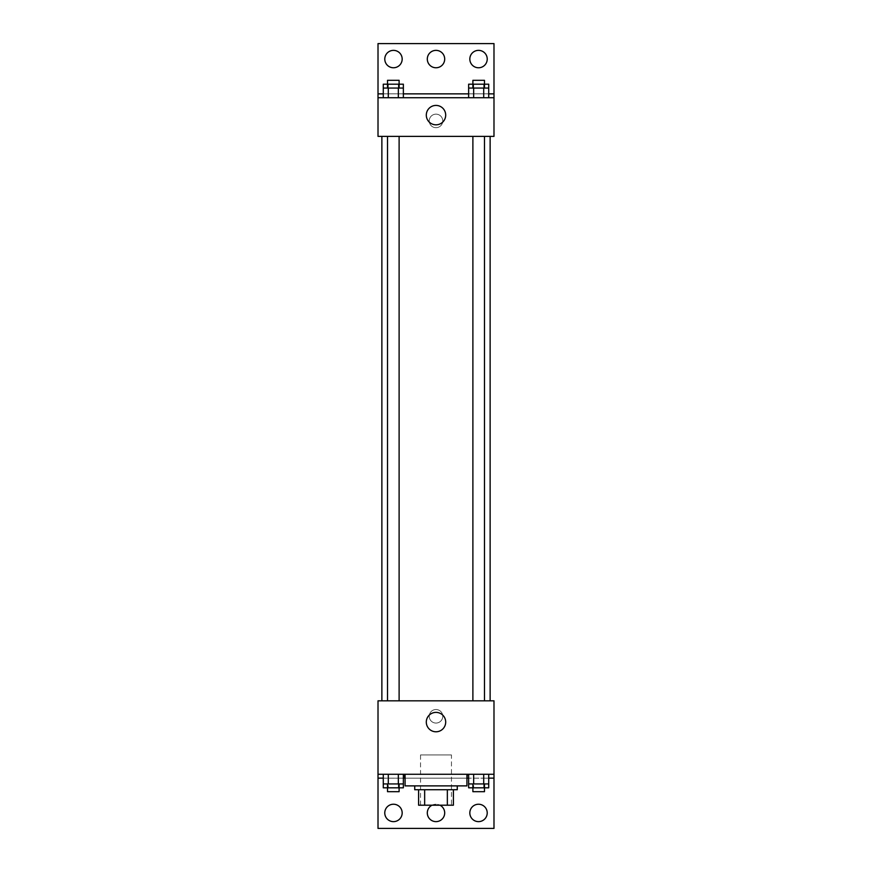 <?xml version="1.0" encoding="UTF-8"?>
<svg xmlns="http://www.w3.org/2000/svg" width="872" height="872" viewBox="0 0 872 872"><rect width="100%" height="100%" fill="white"/><g stroke="black" fill="none" stroke-linecap="round" stroke-linejoin="round"><path stroke-width="0.65" stroke-dasharray="4.36 3.27" d="M451.467 754.945L420.533 754.945L451.467 754.945L451.467 805.205L420.533 805.205L451.467 805.205M424.653 805.205L418.604 805.205L418.604 789.738L424.653 789.738L424.653 805.205L453.396 805.205M447.347 789.738L424.653 789.738L447.347 789.738L447.347 805.205M424.653 789.738L418.604 789.738M414.734 789.738L457.266 789.738M436 785.879L414.734 785.879L436 785.879M466.923 785.879L405.077 785.879M466.923 774.271L405.077 774.271L466.923 774.271M404.673 774.271L493.988 774.271L404.673 774.271M483.698 774.271L468.635 774.271L488.723 774.271L473.66 774.271L483.698 774.271L483.698 783.939L488.723 783.939L488.723 778.14L468.635 778.14L483.698 778.14L468.635 778.14L468.635 783.939L483.698 783.939M398.341 774.271L383.277 774.271L403.365 774.271L388.302 774.271L398.341 774.271L398.341 783.939L403.365 783.939L403.365 778.14L383.277 778.14L398.341 778.14L383.277 778.14L383.277 783.939L398.341 783.939M493.988 716.283L493.988 723.052L493.988 716.283M378.012 774.271L378.012 828.4L493.988 828.4L493.988 774.271L378.012 774.271L378.012 700.826L493.988 700.826L493.988 774.271M484.483 700.826L472.886 700.826L484.483 700.826L472.886 700.826L484.483 700.826L484.483 136.381L472.886 136.381L484.483 136.381M399.114 700.826L387.517 700.826L399.114 700.826L387.517 700.826L399.114 700.826L399.114 136.381L387.517 136.381L399.114 136.381M381.871 700.826L490.129 700.826L381.871 700.826M436 709.525A6.769 6.769 0 0 0 430.136 719.673A6.769 6.769 0 0 0 441.864 719.673A6.769 6.769 0 0 0 436 709.525A6.769 6.769 0 0 1 441.864 719.673A6.769 6.769 0 0 1 430.136 719.673A6.769 6.769 0 0 1 436 709.525M378.012 716.283L378.012 723.052L378.012 716.283M426.299 722.081A9.701 9.701 0 0 0 440.851 730.485A9.701 9.701 0 0 0 440.851 713.688A9.701 9.701 0 0 0 426.299 722.081M469.823 812.933A8.698 8.698 0 0 1 482.87 805.401A8.698 8.698 0 0 1 482.87 820.465A8.698 8.698 0 0 1 469.823 812.933M384.77 812.933A8.698 8.698 0 0 1 397.828 805.401A8.698 8.698 0 0 1 397.828 820.465A8.698 8.698 0 0 1 384.77 812.933M427.302 812.933A8.698 8.698 0 0 1 440.349 805.401A8.698 8.698 0 0 1 440.349 820.465A8.698 8.698 0 0 1 427.302 812.933M383.277 787.808L398.341 787.808L398.341 778.14L383.277 778.14L403.365 778.14L398.341 778.14L403.365 778.14L398.341 778.14L398.341 787.808L403.365 787.808M468.635 787.808L483.698 787.808L483.698 778.14L468.635 778.14L488.723 778.14L483.698 778.14L488.723 778.14L483.698 778.14L483.698 787.808L488.723 787.808M466.923 778.14L405.077 778.14M493.988 778.14L378.012 778.14M432.011 805.205A8.698 8.698 0 0 1 439.989 805.205M490.129 136.381L381.871 136.381L490.129 136.381M378.012 136.381L493.988 136.381L493.988 97.729L378.012 97.729L378.012 136.381M436 114.156A6.769 6.769 0 0 0 430.136 124.304A6.769 6.769 0 0 0 441.864 124.304A6.769 6.769 0 0 0 436 114.156A6.769 6.769 0 0 1 441.864 124.304A6.769 6.769 0 0 1 430.136 124.304A6.769 6.769 0 0 1 436 114.156M493.988 120.925L493.988 114.156L493.988 120.925M378.012 97.729L378.012 43.6L493.988 43.6L493.988 97.729L378.012 97.729L493.988 97.729M383.277 97.729L403.365 97.729L383.277 97.729M488.723 97.729L473.66 97.729L488.723 97.729M468.635 97.729L483.698 97.729L468.635 97.729M378.012 120.925L378.012 114.156L378.012 120.925M426.299 115.126A9.701 9.701 0 0 0 440.851 123.519A9.701 9.701 0 0 0 440.851 106.722A9.701 9.701 0 0 0 426.299 115.126M427.302 59.067A8.698 8.698 0 0 1 440.349 51.535A8.698 8.698 0 0 1 440.349 66.599A8.698 8.698 0 0 1 427.302 59.067M402.177 59.067A8.698 8.698 0 0 1 389.13 66.599A8.698 8.698 0 0 1 389.13 51.535A8.698 8.698 0 0 1 402.177 59.067M487.23 59.067A8.698 8.698 0 0 1 474.172 66.599A8.698 8.698 0 0 1 474.172 51.535A8.698 8.698 0 0 1 487.23 59.067M398.341 88.061L383.277 88.061L383.277 93.86L403.365 93.86L388.302 93.86L403.365 93.86L398.341 93.86L403.365 93.86L403.365 88.061L398.341 88.061L398.341 97.729M483.698 88.061L468.635 88.061L468.635 93.86L488.723 93.86L473.66 93.86L488.723 93.86L483.698 93.86L488.723 93.86L488.723 88.061L483.698 88.061L483.698 97.729M378.012 93.86L493.988 93.86M484.483 88.061L472.886 88.061L484.483 88.061M473.66 88.061L473.66 97.729M484.483 84.192L472.886 84.192L484.483 84.192M399.114 88.061L387.517 88.061L399.114 88.061M388.302 88.061L388.302 97.729M399.114 84.192L387.517 84.192L399.114 84.192M468.635 84.192L488.723 84.192M468.635 93.86L483.698 93.86L468.635 93.86M473.66 84.192L473.66 93.86L473.66 84.192M483.698 84.192L483.698 93.86L483.698 84.192M484.483 80.322L472.886 80.322M383.277 84.192L403.365 84.192M383.277 93.86L398.341 93.86L383.277 93.86M388.302 84.192L388.302 93.86L388.302 84.192M398.341 84.192L398.341 93.86L398.341 84.192M399.114 80.322L387.517 80.322M484.483 783.939L472.886 783.939L484.483 783.939M473.66 774.271L473.66 783.939M484.483 787.808L472.886 787.808L484.483 787.808M399.114 783.939L387.517 783.939L399.114 783.939M388.302 774.271L388.302 783.939M399.114 787.808L387.517 787.808L399.114 787.808M473.66 778.14L473.66 787.808L473.66 778.14M484.483 791.678L472.886 791.678M388.302 778.14L388.302 787.808L388.302 778.14M399.114 791.678L387.517 791.678M420.533 805.205L420.533 754.945M387.517 136.381L387.517 700.826M472.886 136.381L472.886 700.826"/><path stroke-width="1.31" d="M447.347 789.738L447.347 805.205L418.604 805.205L418.604 789.738M447.347 805.205L453.396 805.205L453.396 789.738L453.396 805.205M457.266 785.879L457.266 789.738L414.734 789.738L414.734 785.879M424.653 789.738L424.653 805.205M405.077 774.271L405.077 785.879L466.923 785.879L466.923 774.271M378.012 774.271L378.012 700.826L493.988 700.826L493.988 774.271L378.012 774.271L378.012 828.4L493.988 828.4L493.988 778.14L488.723 778.14M493.988 774.271L493.988 778.14M426.299 722.081A9.701 9.701 0 0 1 440.851 713.688A9.701 9.701 0 0 1 440.851 730.485A9.701 9.701 0 0 1 426.299 722.081M467.327 774.271L466.923 778.14M468.635 778.14L467.327 778.14M404.673 774.271L404.673 778.14L403.365 778.14M383.277 778.14L378.012 778.14M469.823 812.933A8.698 8.698 0 0 1 482.87 805.401A8.698 8.698 0 0 1 482.87 820.465A8.698 8.698 0 0 1 469.823 812.933M384.77 812.933A8.698 8.698 0 0 1 397.828 805.401A8.698 8.698 0 0 1 397.828 820.465A8.698 8.698 0 0 1 384.77 812.933M439.989 805.205A8.698 8.698 0 0 1 434.627 821.522A8.698 8.698 0 0 1 432.011 805.205M490.129 136.381L490.129 700.826M484.483 700.826L484.483 136.381M399.114 136.381L399.114 700.826M493.988 136.381L378.012 136.381L378.012 43.6L493.988 43.6L493.988 136.381M493.988 97.729L378.012 97.729M426.299 115.126A9.701 9.701 0 0 1 440.851 106.722A9.701 9.701 0 0 1 440.851 123.519A9.701 9.701 0 0 1 426.299 115.126M378.012 93.86L383.277 93.86M403.365 93.86L468.635 93.86M488.723 93.86L493.988 93.86M427.302 59.067A8.698 8.698 0 0 1 440.349 51.535A8.698 8.698 0 0 1 440.349 66.599A8.698 8.698 0 0 1 427.302 59.067M402.177 59.067A8.698 8.698 0 0 1 389.13 66.599A8.698 8.698 0 0 1 389.13 51.535A8.698 8.698 0 0 1 402.177 59.067M487.23 59.067A8.698 8.698 0 0 1 474.172 66.599A8.698 8.698 0 0 1 474.172 51.535A8.698 8.698 0 0 1 487.23 59.067M484.483 88.061L484.483 80.322L472.886 80.322L472.886 84.192L488.723 84.192L488.723 88.061L468.635 88.061L468.635 97.729M488.723 88.061L488.723 97.729M483.698 88.061L483.698 97.729M473.66 88.061L473.66 97.729M399.114 88.061L399.114 80.322L387.517 80.322L387.517 84.192L403.365 84.192L403.365 88.061L383.277 88.061L383.277 97.729M403.365 88.061L403.365 97.729M398.341 88.061L398.341 97.729M388.302 88.061L388.302 97.729M472.886 88.061L472.886 84.192L468.635 84.192L468.635 88.061M387.517 88.061L387.517 84.192L383.277 84.192L383.277 88.061M488.723 774.271L488.723 783.939L468.635 783.939L468.635 787.808L484.483 787.808L484.483 791.678L472.886 791.678L472.886 783.939M468.635 774.271L468.635 783.939M483.698 774.271L483.698 783.939M473.66 774.271L473.66 783.939M484.483 783.939L484.483 787.808L488.723 787.808L488.723 783.939M403.365 774.271L403.365 783.939L383.277 783.939L383.277 787.808L399.114 787.808L399.114 791.678L387.517 791.678L387.517 783.939M383.277 774.271L383.277 783.939M398.341 774.271L398.341 783.939M388.302 774.271L388.302 783.939M399.114 783.939L399.114 787.808L403.365 787.808L403.365 783.939M381.871 136.381L381.871 700.826M472.886 700.826L472.886 136.381M387.517 136.381L387.517 700.826"/></g></svg>
